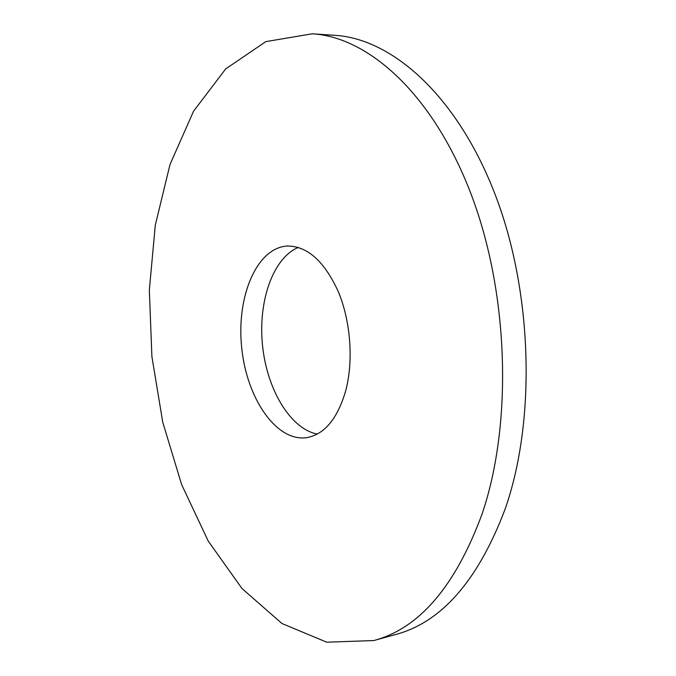 <?xml version="1.0" encoding="UTF-8"?>
<svg xmlns="http://www.w3.org/2000/svg" width="676" height="676" viewBox="0 0 676 676"><rect width="100%" height="100%" fill="white"/><g stroke="black" fill="none" stroke-linecap="round" stroke-linejoin="round"><path stroke-width="1.01" d="M482.132 513.836C512.881 423.455 508.884 292.429 470.699 193.133C432.479 93.618 368.217 36.986 312.194 33.8L265.803 41.633L225.725 68.884L193.547 111.219L170.014 164.496L155.303 225.133L149.337 290.046L151.897 356.573L162.755 422.255L181.65 484.641L208.242 541.087L242.008 588.559L282.027 623.559L326.761 642.2L373.786 640.552C419.348 628.443 455.463 586.202 482.132 513.836M345.723 390.677C353.599 360.925 350.726 321.582 338.448 292.007C324.514 261.409 307.495 246.081 287.393 246.022C256.517 247.712 236.279 296.916 241.678 347.456C246.546 398.054 276.256 442.197 306.845 437.642C324.573 434.338 337.535 418.689 345.723 390.677M373.786 640.552L395.561 634.544C441.631 622.266 478.185 580.354 505.225 508.817C536.406 419.509 532.654 290.452 494.409 192.601C456.131 94.53 391.412 38.557 334.73 35.313L312.194 33.8M298.302 247.408C272.758 258.164 257.987 301.631 262.516 345.343C266.859 389.08 290.072 428.685 317.255 434.093"/></g></svg>

